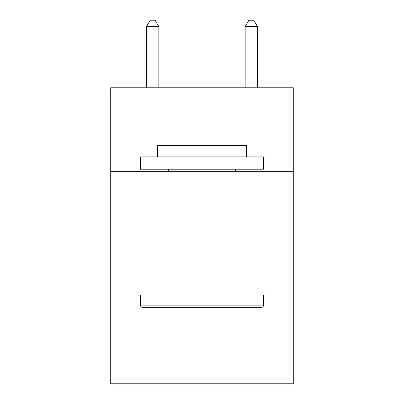 <?xml version="1.0" encoding="UTF-8"?>
<svg xmlns="http://www.w3.org/2000/svg" width="404" height="404" viewBox="0 0 404 404"><rect width="100%" height="100%" fill="white"/><g stroke="black" fill="none" stroke-linecap="round" stroke-linejoin="round"><path stroke-width="0.61" d="M293.269 171.66L293.269 87.789L110.731 87.789L110.731 171.66L293.269 171.66L293.269 383.8L110.731 383.8L110.731 171.66M293.269 294.996L110.731 294.996M141.809 307.333L140.329 305.848L263.671 305.848L262.191 307.333L141.809 307.333M263.671 156.858L263.671 169.19L140.329 169.19L140.329 156.858L263.671 156.858M157.6 156.858L157.6 145.511L246.4 145.511L246.4 156.858M263.671 294.996L263.671 305.848M140.329 294.996L140.329 305.848M235.547 169.19L235.547 171.66M168.453 169.19L168.453 171.66M158.833 87.789L158.833 26.614L146.495 26.614L146.495 87.789M146.495 26.614L150.197 20.2L155.131 20.2L158.833 26.614M257.505 87.789L257.505 26.614L245.167 26.614L245.167 87.789M245.167 26.614L248.869 20.2L253.803 20.2L257.505 26.614"/></g></svg>

